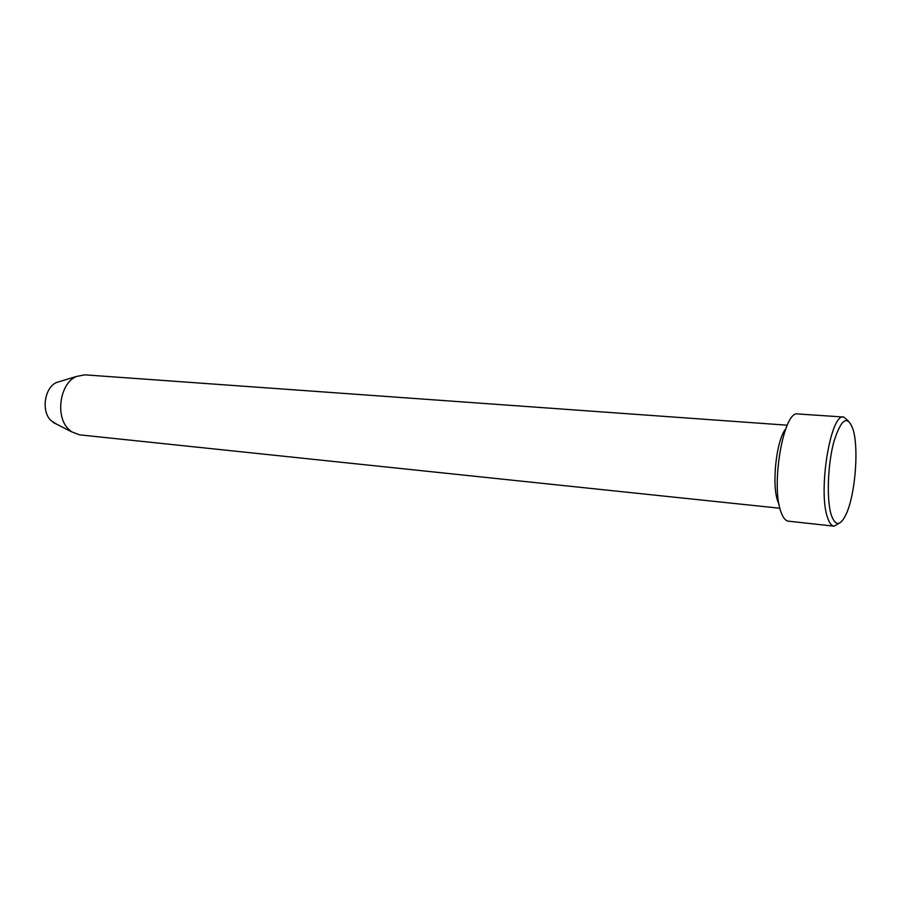 <?xml version="1.0" encoding="UTF-8"?>
<svg xmlns="http://www.w3.org/2000/svg" width="901" height="901" viewBox="0 0 901 901"><rect width="100%" height="100%" fill="white"/><g stroke="black" fill="none" stroke-linecap="round" stroke-linejoin="round"><path stroke-width="1.35" d="M853.326 430.239C847.818 414.37 841.32 418.21 833.853 441.772C827.636 464.736 826.465 499.999 831.308 515.113C835.621 526.837 840.746 526.128 846.692 512.996C854.914 494.165 858.608 452.212 853.81 432.232L853.326 430.239M839.282 523.199L834.044 526.173C831.454 525.857 829.269 522.918 827.49 517.365C817.826 490.775 830.688 412.849 843.674 417.039L848.314 420.88M785.695 428.944C776.268 440.172 771.425 485.436 777.957 501.711L779.05 504.301M60.277 381.371L56.639 382.475C44.599 387.306 40.973 411.115 50.884 420.474L56.504 424.123M787.237 425.204L84.818 374.839L76.427 376.472C59.995 383.071 54.95 416.262 68.51 429.135L71.551 431.782L79.525 434.845L779.906 508.254M843.674 417.039L797.847 413.964C783.645 409.775 770.4 486.191 781.167 512.432C783.16 517.906 785.571 520.823 788.386 521.172L834.044 526.173M56.639 382.475L76.427 376.472M53.114 422.4L71.551 431.782"/></g></svg>
